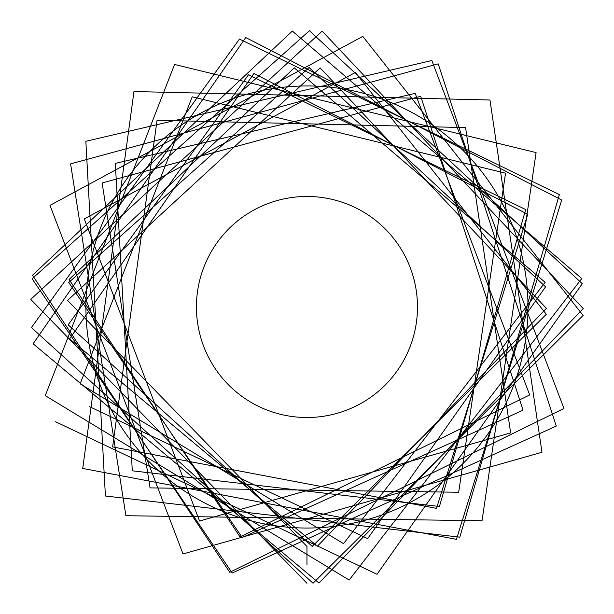 <?xml version="1.0" encoding="UTF-8"?>
<svg xmlns="http://www.w3.org/2000/svg" width="614" height="614" viewBox="0 0 614 614"><rect width="100%" height="100%" fill="white"/><g stroke="black" fill="none" stroke-linecap="round" stroke-linejoin="round"><path stroke-width="0.92" d="M306.954 417.512A110.52 110.52 0 0 1 211.239 251.732A110.52 110.52 0 0 1 402.669 251.732A110.52 110.52 0 0 1 306.954 417.512M306.954 528.04A221.048 221.048 0 0 1 115.524 196.472A221.048 221.048 0 0 1 498.384 196.472A221.048 221.048 0 0 1 306.954 528.04M306.954 564.88L306.954 546.46L306.954 564.88M89.13 406.468L367.671 538.631L545.57 286.807L309.103 67.54L68.745 282.517L242.177 537.534L523.044 410.198L420.705 96.275L102.108 182.964L150.039 487.884L458.689 492.251L505.545 173.171L192.213 96.805L80.142 383.819L343.533 543.651L545.148 282.34L294.298 67.862L69.075 279.47L240.043 536.92L529.682 394.948L415.179 93.382L115.325 163.385L132.294 470.808L439.432 506.481L525.707 209.574L248.455 74.778L68.154 324.829L312.234 546.399L546.306 314.291L355.36 72.467L84.271 218.929L199.55 521.017L510.641 432.908L465.573 127.589L157.038 120.26L112.623 446.923L436.516 508.384L527.748 214.294L253.912 73.473L69.62 338.859L317.384 546.23L546.414 308.374L320.14 67.893L67.578 300.392L306.954 546.46M55.613 421.772L377.011 574.274L582.279 283.699L309.441 30.7L32.097 278.756L232.215 573L556.284 426.07L438.204 63.856L70.595 163.884L125.901 515.714L482.036 520.749L536.091 152.587L174.56 64.47L45.252 395.639L349.166 580.053L581.796 278.541L292.348 31.068L32.481 275.233L229.751 572.294L563.951 408.479L431.834 60.517L85.845 141.289L105.416 496.012L459.809 537.173L559.362 194.584L239.46 39.058L31.414 327.577L313.04 583.231L583.131 315.412L362.805 36.387L50.01 205.383L183.026 553.943L541.978 452.28L489.972 99.998L133.975 91.532L82.721 468.444L456.448 539.368L561.718 200.034L245.753 37.546L33.102 343.763L318.988 583.039L583.246 308.581L322.166 31.107L30.754 299.371L306.954 583.3"/></g></svg>

